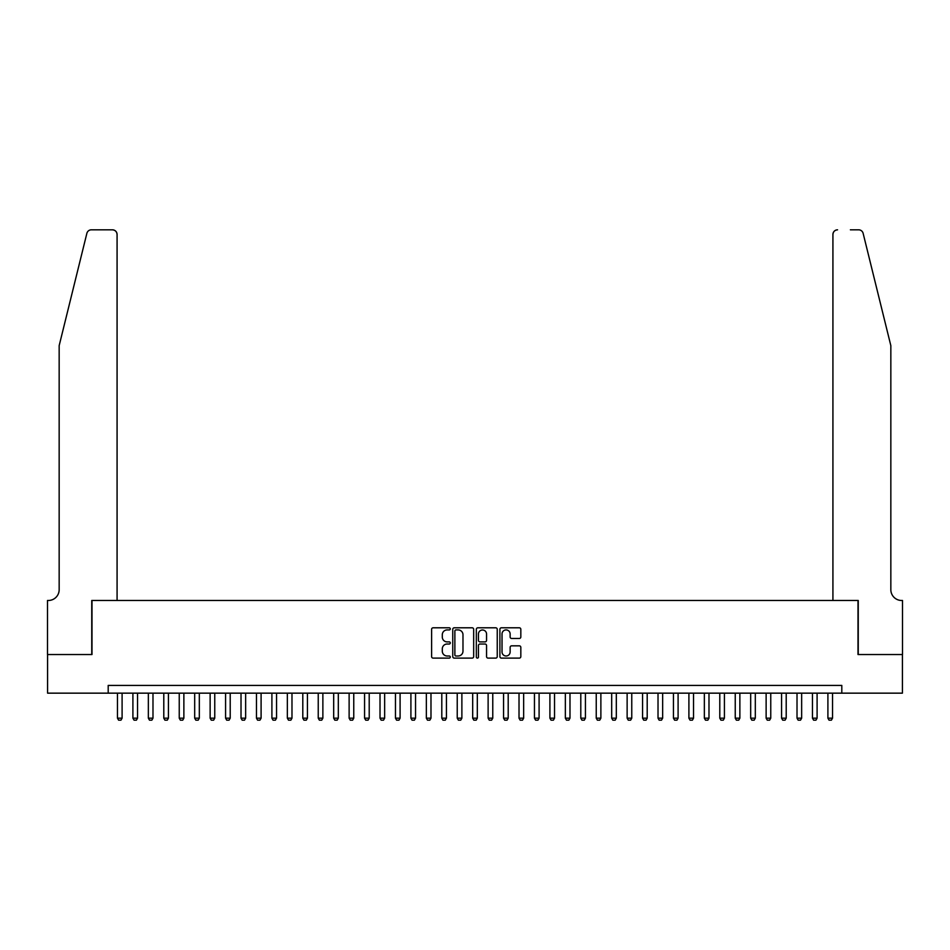 <?xml version="1.0" encoding="UTF-8"?>
<svg xmlns="http://www.w3.org/2000/svg" width="950" height="950" viewBox="0 0 950 950"><rect width="100%" height="100%" fill="white"/><g stroke="black" fill="none" stroke-linecap="round" stroke-linejoin="round"><path stroke-width="1.43" d="M450.288 628.864A1.057 1.057 0 0 0 449.231 627.796L433.117 627.796A1.52 1.52 0 0 0 431.609 629.316L431.609 656.604A1.52 1.52 0 0 0 433.117 658.113L449.231 658.113A1.057 1.057 0 0 0 450.288 657.056A1.057 1.057 0 0 0 449.231 655.999L447.141 655.999A4.857 4.857 0 0 1 442.296 651.142L442.296 648.874A4.857 4.857 0 0 1 447.141 644.017L449.231 644.017A1.057 1.057 0 0 0 450.288 642.96A1.057 1.057 0 0 0 449.231 641.891L447.141 641.891A4.857 4.857 0 0 1 442.296 637.046L442.296 634.766A4.857 4.857 0 0 1 447.141 629.921L449.231 629.921A1.057 1.057 0 0 0 450.288 628.864M519.306 638.483A1.52 1.52 0 0 0 520.826 636.975L520.826 629.316A1.52 1.52 0 0 0 519.306 627.796L501.41 627.796A1.52 1.52 0 0 0 499.902 629.316L499.902 656.604A1.52 1.52 0 0 0 501.41 658.113L519.306 658.113A1.52 1.52 0 0 0 520.826 656.604L520.826 647.354A1.52 1.52 0 0 0 519.306 645.834L511.646 645.834A1.52 1.52 0 0 0 510.138 647.354L510.138 651.938A4.049 4.049 0 0 1 506.077 655.999A4.049 4.049 0 0 1 502.027 651.938L502.027 633.971A4.049 4.049 0 0 1 506.077 629.921A4.049 4.049 0 0 1 510.138 633.971L510.138 636.975A1.52 1.52 0 0 0 511.646 638.483L519.306 638.483M108.193 693.156L47.583 693.156L47.583 654.538L91.984 654.538L91.984 600.483L858.016 600.483L858.016 654.538L902.417 654.538L902.417 693.156L841.807 693.156L841.807 685.425L108.193 685.425L108.193 693.156L841.807 693.156M473.67 629.316A1.52 1.52 0 0 0 472.162 627.796L454.266 627.796A1.52 1.52 0 0 0 452.758 629.316L452.758 656.604A1.52 1.52 0 0 0 454.266 658.113L472.162 658.113A1.52 1.52 0 0 0 473.67 656.604L473.67 629.316M477.838 627.796L495.734 627.796A1.52 1.52 0 0 1 497.242 629.316L497.242 656.604A1.52 1.52 0 0 1 495.734 658.113L488.074 658.113A1.52 1.52 0 0 1 486.554 656.604L486.554 645.537A1.52 1.52 0 0 0 485.046 644.017L479.964 644.017A1.52 1.52 0 0 0 478.444 645.537L478.444 657.056A1.057 1.057 0 0 1 477.387 658.113A1.057 1.057 0 0 1 476.33 657.056L476.33 629.316A1.52 1.52 0 0 1 477.838 627.796M455.941 629.921A1.057 1.057 0 0 0 454.872 630.978L454.872 654.93A1.057 1.057 0 0 0 455.941 655.999L458.137 655.999A4.857 4.857 0 0 0 462.983 651.142L462.983 634.766A4.857 4.857 0 0 0 458.137 629.921L455.941 629.921M486.554 634.054A4.049 4.049 0 0 0 482.505 629.992A4.049 4.049 0 0 0 478.444 634.054L478.444 640.383A1.52 1.52 0 0 0 479.964 641.891L485.046 641.891A1.52 1.52 0 0 0 486.554 640.383L486.554 634.054M117.468 693.156L117.468 718.176L122.099 718.176L122.099 693.156M122.099 718.176L120.935 720.183L118.619 720.183L117.468 718.176M86.866 233.344C88.041 230.803 88.041 230.803 86.866 233.344C88.041 230.803 88.041 230.803 86.866 233.344L59.161 345.657L59.161 589.677A10.806 10.806 0 0 1 48.355 600.483L47.5 600.483L47.5 654.538L91.746 654.538L91.746 600.483L117.076 600.483L117.076 234.448A4.631 4.631 0 0 0 112.444 229.817L91.366 229.817A4.631 4.631 0 0 0 86.866 233.344M99.619 229.817L112.444 229.817C115.235 230.114 116.779 231.658 117.076 234.448L117.076 600.483M59.161 589.677A10.806 10.806 0 0 1 48.355 600.483M882.348 311.22L863.134 233.344L890.839 345.657L890.839 589.677A10.806 10.806 0 0 0 901.645 600.483L902.5 600.483L902.5 654.538L858.254 654.538L858.254 600.483L832.924 600.483L832.924 234.448L832.924 600.483M850.381 229.817L858.634 229.817A4.631 4.631 0 0 1 863.134 233.344M837.556 229.817A4.631 4.631 0 0 0 832.924 234.448C833.221 231.658 834.765 230.114 837.556 229.817M890.839 589.677A10.806 10.806 0 0 0 901.645 600.483M132.905 693.156L132.905 718.176L137.536 718.176L137.536 693.156M137.536 718.176L136.384 720.183L134.069 720.183L132.905 718.176M148.354 693.156L148.354 718.176L152.986 718.176L152.986 693.156M152.986 718.176L151.822 720.183L149.506 720.183L148.354 718.176M163.792 693.156L163.792 718.176L168.435 718.176L168.435 693.156M168.435 718.176L167.271 720.183L164.956 720.183L163.792 718.176M179.241 693.156L179.241 718.176L183.873 718.176L183.873 693.156M183.873 718.176L182.721 720.183L180.393 720.183L179.241 718.176M194.691 693.156L194.691 718.176L199.322 718.176L199.322 693.156M199.322 718.176L198.158 720.183L195.842 720.183L194.691 718.176M210.128 693.156L210.128 718.176L214.759 718.176L214.759 693.156M214.759 718.176L213.607 720.183L211.292 720.183L210.128 718.176M225.578 693.156L225.578 718.176L230.209 718.176L230.209 693.156M230.209 718.176L229.045 720.183L226.729 720.183L225.578 718.176M241.015 693.156L241.015 718.176L245.646 718.176L245.646 693.156M245.646 718.176L244.494 720.183L242.179 720.183L241.015 718.176M256.464 693.156L256.464 718.176L261.096 718.176L261.096 693.156M261.096 718.176L259.932 720.183L257.616 720.183L256.464 718.176M271.902 693.156L271.902 718.176L276.545 718.176L276.545 693.156M276.545 718.176L275.381 720.183L273.066 720.183L271.902 718.176M287.351 693.156L287.351 718.176L291.983 718.176L291.983 693.156M291.983 718.176L290.831 720.183L288.515 720.183L287.351 718.176M302.801 693.156L302.801 718.176L307.432 718.176L307.432 693.156M307.432 718.176L306.268 720.183L303.952 720.183L302.801 718.176M318.238 693.156L318.238 718.176L322.869 718.176L322.869 693.156M322.869 718.176L321.718 720.183L319.402 720.183L318.238 718.176M333.688 693.156L333.688 718.176L338.319 718.176L338.319 693.156M338.319 718.176L337.155 720.183L334.839 720.183L333.688 718.176M349.125 693.156L349.125 718.176L353.756 718.176L353.756 693.156M353.756 718.176L352.604 720.183L350.289 720.183L349.125 718.176M364.574 693.156L364.574 718.176L369.206 718.176L369.206 693.156M369.206 718.176L368.042 720.183L365.726 720.183L364.574 718.176M380.012 693.156L380.012 718.176L384.655 718.176L384.655 693.156M384.655 718.176L383.491 720.183L381.176 720.183L380.012 718.176M395.461 693.156L395.461 718.176L400.093 718.176L400.093 693.156M400.093 718.176L398.941 720.183L396.625 720.183L395.461 718.176M410.911 693.156L410.911 718.176L415.542 718.176L415.542 693.156M415.542 718.176L414.378 720.183L412.062 720.183L410.911 718.176M426.348 693.156L426.348 718.176L430.979 718.176L430.979 693.156M430.979 718.176L429.827 720.183L427.512 720.183L426.348 718.176M441.798 693.156L441.798 718.176L446.429 718.176L446.429 693.156M446.429 718.176L445.265 720.183L442.949 720.183L441.798 718.176M457.235 693.156L457.235 718.176L461.878 718.176L461.878 693.156M461.878 718.176L460.714 720.183L458.399 720.183L457.235 718.176M472.684 693.156L472.684 718.176L477.316 718.176L477.316 693.156M477.316 718.176L476.164 720.183L473.836 720.183L472.684 718.176M488.122 693.156L488.122 718.176L492.765 718.176L492.765 693.156M492.765 718.176L491.601 720.183L489.286 720.183L488.122 718.176M503.571 693.156L503.571 718.176L508.202 718.176L508.202 693.156M508.202 718.176L507.051 720.183L504.735 720.183L503.571 718.176M519.021 693.156L519.021 718.176L523.652 718.176L523.652 693.156M523.652 718.176L522.488 720.183L520.173 720.183L519.021 718.176M534.458 693.156L534.458 718.176L539.089 718.176L539.089 693.156M539.089 718.176L537.938 720.183L535.622 720.183L534.458 718.176M549.908 693.156L549.908 718.176L554.539 718.176L554.539 693.156M554.539 718.176L553.375 720.183L551.059 720.183L549.908 718.176M565.345 693.156L565.345 718.176L569.988 718.176L569.988 693.156M569.988 718.176L568.824 720.183L566.509 720.183L565.345 718.176M580.794 693.156L580.794 718.176L585.426 718.176L585.426 693.156M585.426 718.176L584.274 720.183L581.958 720.183L580.794 718.176M596.244 693.156L596.244 718.176L600.875 718.176L600.875 693.156M600.875 718.176L599.711 720.183L597.396 720.183L596.244 718.176M611.681 693.156L611.681 718.176L616.312 718.176L616.312 693.156M616.312 718.176L615.161 720.183L612.845 720.183L611.681 718.176M627.131 693.156L627.131 718.176L631.762 718.176L631.762 693.156M631.762 718.176L630.598 720.183L628.283 720.183L627.131 718.176M642.568 693.156L642.568 718.176L647.199 718.176L647.199 693.156M647.199 718.176L646.047 720.183L643.732 720.183L642.568 718.176M658.018 693.156L658.018 718.176L662.649 718.176L662.649 693.156M662.649 718.176L661.485 720.183L659.169 720.183L658.018 718.176M673.455 693.156L673.455 718.176L678.098 718.176L678.098 693.156M678.098 718.176L676.934 720.183L674.619 720.183L673.455 718.176M688.904 693.156L688.904 718.176L693.536 718.176L693.536 693.156M693.536 718.176L692.384 720.183L690.068 720.183L688.904 718.176M704.354 693.156L704.354 718.176L708.985 718.176L708.985 693.156M708.985 718.176L707.821 720.183L705.506 720.183L704.354 718.176M719.791 693.156L719.791 718.176L724.422 718.176L724.422 693.156M724.422 718.176L723.271 720.183L720.955 720.183L719.791 718.176M735.241 693.156L735.241 718.176L739.872 718.176L739.872 693.156M739.872 718.176L738.708 720.183L736.393 720.183L735.241 718.176M750.678 693.156L750.678 718.176L755.309 718.176L755.309 693.156M755.309 718.176L754.158 720.183L751.842 720.183L750.678 718.176M766.127 693.156L766.127 718.176L770.759 718.176L770.759 693.156M770.759 718.176L769.607 720.183L767.279 720.183L766.127 718.176M781.565 693.156L781.565 718.176L786.208 718.176L786.208 693.156M786.208 718.176L785.044 720.183L782.729 720.183L781.565 718.176M797.014 693.156L797.014 718.176L801.646 718.176L801.646 693.156M801.646 718.176L800.494 720.183L798.178 720.183L797.014 718.176M812.464 693.156L812.464 718.176L817.095 718.176L817.095 693.156M817.095 718.176L815.931 720.183L813.616 720.183L812.464 718.176M827.901 693.156L827.901 718.176L832.533 718.176L832.533 693.156M832.533 718.176L831.381 720.183L829.065 720.183L827.901 718.176"/></g></svg>
